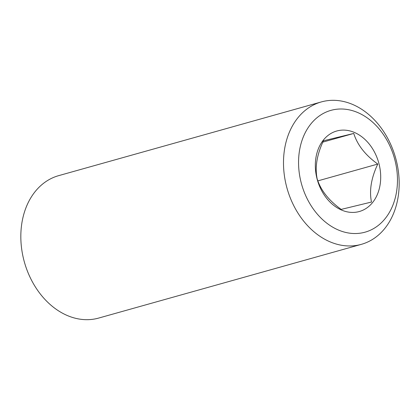 <?xml version="1.0" encoding="UTF-8"?>
<svg xmlns="http://www.w3.org/2000/svg" width="420" height="420" viewBox="0 0 420 420"><rect width="100%" height="100%" fill="white"/><g stroke="black" fill="none" stroke-linecap="round" stroke-linejoin="round"><path stroke-width="0.63" d="M323.437 140.794C316.895 154.712 314.8 167.37 317.147 178.778C320.639 190.15 328.645 200.356 341.171 209.402L371.49 202.046C369.138 190.638 371.238 177.975 377.774 164.062C365.384 155.19 357.378 144.979 353.75 133.439L323.437 140.794M354.438 132.458A41.806 31.862 74.3 0 0 315.961 157.542A41.806 31.862 74.3 0 0 341.591 210.073A41.806 31.862 74.3 0 0 380.069 184.989A41.806 31.862 74.3 0 0 354.438 132.458M338.294 229.976A63.247 48.206 74.3 0 0 396.506 192.029A63.247 48.206 74.3 0 0 357.735 112.555A63.247 48.206 74.3 0 0 299.523 150.502A63.247 48.206 74.3 0 0 338.294 229.976M329.968 241.799A73.967 56.374 74.3 0 0 361.321 244.356A73.967 56.374 74.3 0 0 399 177.844A73.967 56.374 74.3 0 0 352.7 104.48A73.967 56.374 74.3 0 0 321.347 101.924A73.967 56.374 74.3 0 0 283.668 168.441A73.967 56.374 74.3 0 0 329.968 241.799M321.347 101.924L58.679 175.644A73.967 56.374 74.3 0 0 21 242.156A73.967 56.374 74.3 0 0 67.3 315.52A73.967 56.374 74.3 0 0 98.653 318.077L361.321 244.356M317.877 180.873L377.774 164.062M322.838 142.112L353.75 133.439"/></g></svg>
